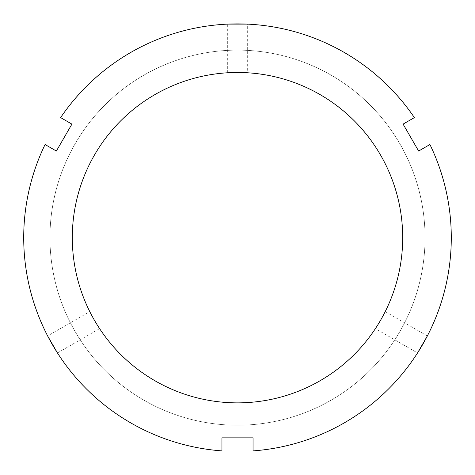 <?xml version="1.0" encoding="UTF-8"?>
<svg xmlns="http://www.w3.org/2000/svg" width="475" height="475" viewBox="0 0 475 475"><rect width="100%" height="100%" fill="white"/><g stroke="black" fill="none" stroke-linecap="round" stroke-linejoin="round"><path stroke-width="0.36" stroke-dasharray="2.38 1.78" d="M71.915 124.117L60.622 117.598A213.786 213.786 0 0 1 414.378 117.598L403.085 124.117L418.635 151.044L429.928 144.525A213.786 213.786 0 0 1 253.05 450.888L253.05 437.849L221.95 437.849L221.95 450.888A213.786 213.786 0 0 1 45.072 144.525L56.365 151.044L71.915 124.117M385.219 311.618L427.358 335.944L417.537 352.955L375.398 328.629C375.375 329.306 385.795 311.256 385.219 311.618C385.795 311.256 375.375 329.306 375.398 328.629M99.602 328.629L57.463 352.955L47.642 335.944L89.781 311.618C89.205 311.256 99.625 329.306 99.602 328.629C99.625 329.306 89.205 311.256 89.781 311.618M227.679 72.764L227.679 24.112L247.321 24.112L247.321 72.764C247.92 72.449 227.08 72.449 227.679 72.764C227.08 72.449 247.92 72.449 247.321 72.764M237.5 425.214A187.548 187.548 0 0 0 399.92 143.895A187.548 187.548 0 0 0 75.08 143.895A187.548 187.548 0 0 0 237.5 425.214A187.548 187.548 0 0 0 399.92 143.895A187.548 187.548 0 0 0 75.08 143.895A187.548 187.548 0 0 0 237.5 425.214M237.5 402.865A165.199 165.199 0 0 0 380.564 155.07A165.199 165.199 0 0 0 94.436 155.07A165.199 165.199 0 0 0 237.5 402.865"/><path stroke-width="0.71" d="M60.622 117.598L71.915 124.117L56.365 151.044L45.072 144.525A213.786 213.786 0 0 0 221.95 450.888L221.95 437.849L253.05 437.849L253.05 450.888A213.786 213.786 0 0 0 429.928 144.525L418.635 151.044L403.085 124.117L414.378 117.598A213.786 213.786 0 0 0 60.622 117.598M417.537 352.955L427.358 335.944M47.642 335.944L57.463 352.955M237.5 402.865A165.199 165.199 0 0 0 380.564 155.07A165.199 165.199 0 0 0 94.436 155.07A165.199 165.199 0 0 0 237.5 402.865M247.321 24.112L227.679 24.112"/></g></svg>
